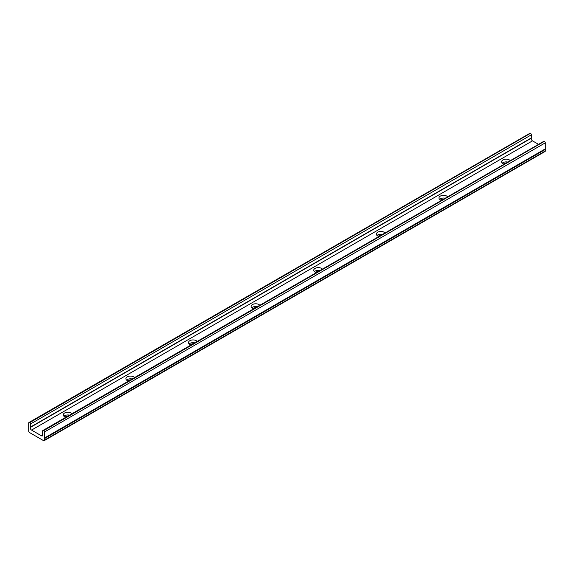 <?xml version="1.0" encoding="UTF-8"?>
<svg xmlns="http://www.w3.org/2000/svg" width="574" height="574" viewBox="0 0 574 574"><rect width="100%" height="100%" fill="white"/><g stroke="black" fill="none" stroke-linecap="round" stroke-linejoin="round"><path stroke-width="0.86" d="M503.656 164.013A2.655 1.535 180 0 1 506.254 162.987M65.328 417.09A2.655 1.535 180 0 1 67.919 416.057M127.945 380.935A2.655 1.535 180 0 1 130.542 379.909M190.561 344.78A2.655 1.535 180 0 1 193.158 343.754M253.184 308.625A2.655 1.535 180 0 1 255.782 307.599M315.8 272.478A2.655 1.535 180 0 1 318.398 271.452M378.424 236.323A2.655 1.535 180 0 1 381.014 235.297M441.04 200.168A2.655 1.535 180 0 1 443.637 199.142M510.279 160.663A4.57 2.64 0 0 0 509.396 159.945A4.57 2.64 0 0 0 504.417 159.378A4.57 2.64 0 0 0 501.597 161.811A4.57 2.64 0 0 0 502.939 163.676A4.57 2.64 0 0 0 504.18 164.186M507.846 162.069A4.57 2.64 0 0 0 502.25 163.167M71.951 413.732A4.57 2.64 0 0 0 71.061 413.015A4.57 2.64 0 0 0 66.082 412.448A4.57 2.64 0 0 0 63.262 414.88A4.57 2.64 0 0 0 64.604 416.746A4.57 2.64 0 0 0 65.845 417.255M69.511 415.138A4.57 2.64 0 0 0 63.915 416.236M134.567 377.584A4.57 2.64 0 0 0 133.685 376.867A4.57 2.64 0 0 0 128.705 376.293A4.57 2.64 0 0 0 125.885 378.725A4.57 2.64 0 0 0 127.22 380.591A4.57 2.64 0 0 0 128.468 381.107M132.135 378.991A4.57 2.64 0 0 0 126.531 380.081M197.183 341.43A4.57 2.64 0 0 0 196.301 340.712A4.57 2.64 0 0 0 191.321 340.138A4.57 2.64 0 0 0 188.502 342.578A4.57 2.64 0 0 0 189.843 344.443A4.57 2.64 0 0 0 191.085 344.952M194.751 342.836A4.57 2.64 0 0 0 189.155 343.934M259.807 305.275A4.57 2.64 0 0 0 258.924 304.557A4.57 2.64 0 0 0 253.945 303.983A4.57 2.64 0 0 0 251.125 306.423A4.57 2.64 0 0 0 252.46 308.288A4.57 2.64 0 0 0 253.708 308.798M257.374 306.681A4.57 2.64 0 0 0 251.771 307.779M322.423 269.127A4.57 2.64 0 0 0 321.54 268.402A4.57 2.64 0 0 0 316.561 267.836A4.57 2.64 0 0 0 313.741 270.268A4.57 2.64 0 0 0 315.076 272.133A4.57 2.64 0 0 0 316.324 272.643M319.991 270.526A4.57 2.64 0 0 0 314.387 271.624M385.046 232.972A4.57 2.64 0 0 0 384.157 232.255A4.57 2.64 0 0 0 379.177 231.681A4.57 2.64 0 0 0 376.357 234.12A4.57 2.64 0 0 0 377.699 235.986A4.57 2.64 0 0 0 378.94 236.495M382.607 234.379A4.57 2.64 0 0 0 377.01 235.476M447.663 196.817A4.57 2.64 0 0 0 446.78 196.1A4.57 2.64 0 0 0 441.801 195.526A4.57 2.64 0 0 0 438.981 197.965A4.57 2.64 0 0 0 440.315 199.831A4.57 2.64 0 0 0 441.564 200.34M445.23 198.224A4.57 2.64 0 0 0 439.627 199.322M43.38 430.6L43.574 430.708A1.098 0.631 60 0 1 44.349 432.05L44.349 438.687L545.3 149.462L545.3 150.984L44.349 440.201A1.098 0.631 60 0 1 44.119 440.703A1.098 0.631 60 0 1 43.574 440.653L29.475 432.516A1.098 0.631 60 0 1 28.7 431.167L28.7 423.016A1.098 0.631 60 0 1 28.93 422.514A1.098 0.631 60 0 1 29.475 422.572L29.669 422.679A1.098 0.631 60 0 1 30.444 424.021L30.444 427.106A1.098 0.631 60 0 1 30.386 427.415A1.772 1.026 -120 0 0 31.541 430.084L41.507 435.831A1.772 1.026 -120 0 0 42.39 435.924A1.772 1.026 -120 0 0 42.663 434.504A1.098 0.631 60 0 1 42.605 434.131L42.605 431.045A1.098 0.631 60 0 1 42.835 430.543A1.098 0.631 60 0 1 43.38 430.6L544.331 141.376L43.574 430.708M29.475 422.572L530.426 133.347L29.669 422.679M530.426 133.347A1.098 0.631 -120 0 0 529.881 133.297L28.93 422.514M44.349 432.05L545.3 142.833L545.3 148.867L44.349 438.091M545.042 149.018L545.3 149.462M545.3 142.833A1.098 0.631 -120 0 0 544.525 141.484M544.331 141.376A1.098 0.631 -120 0 0 543.786 141.319L42.835 430.543M538.541 144.347L532.493 140.86A1.772 1.026 60 0 1 531.337 138.191A1.098 0.631 -120 0 0 531.395 137.889L531.395 134.804A1.098 0.631 -120 0 0 530.62 133.462M44.349 438.687L44.349 440.201M44.119 440.703L545.07 151.486A1.098 0.631 -120 0 0 545.3 150.984M531.395 137.889L30.444 427.106M30.386 427.415L531.337 138.191M30.444 424.021L531.395 134.804M42.756 435.114L41.507 435.831M532.493 140.86L31.541 430.084"/></g></svg>
